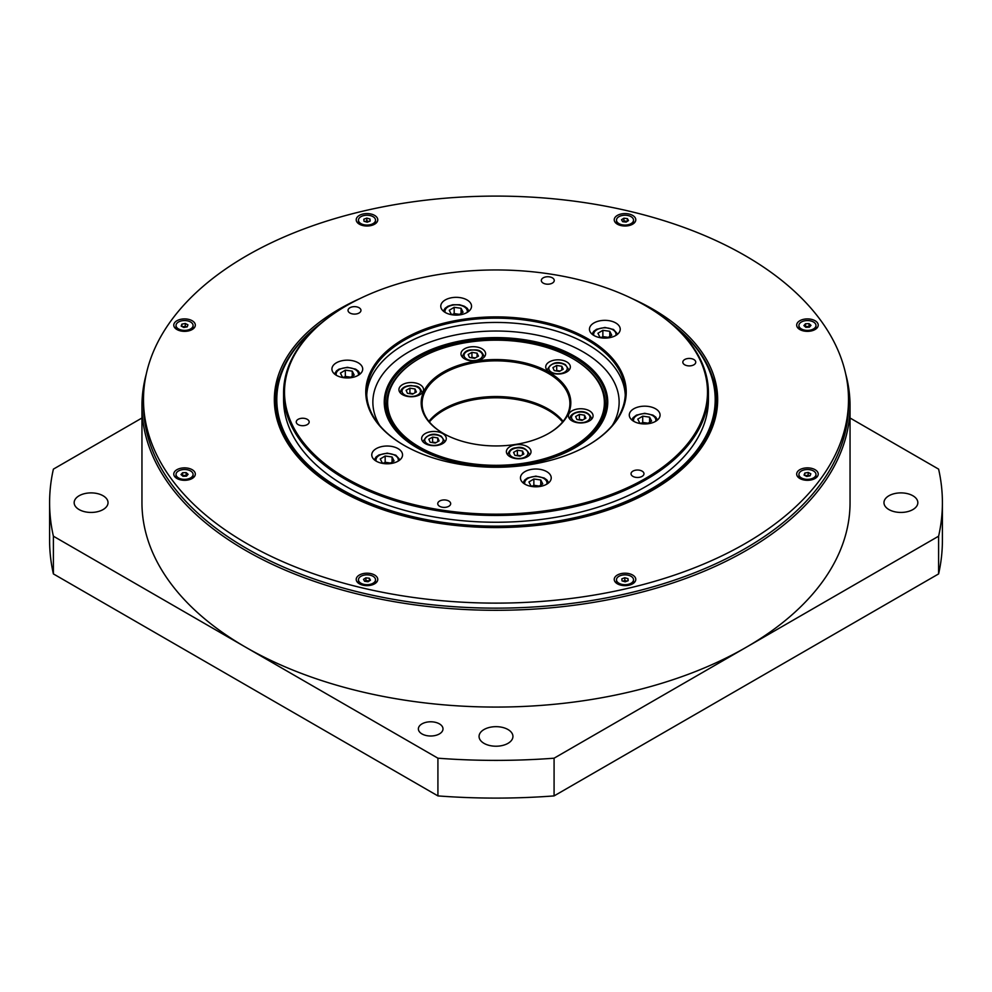 <?xml version="1.0" encoding="UTF-8"?>
<svg xmlns="http://www.w3.org/2000/svg" width="992" height="992" viewBox="0 0 992 992"><rect width="100%" height="100%" fill="white"/><g stroke="black" fill="none" stroke-linecap="round" stroke-linejoin="round"><path stroke-width="1.49" d="M429.4 421.972A73.892 42.656 180 0 1 548.241 410.291A73.892 42.656 180 0 1 562.6 421.972M572.954 358.695A109.294 63.104 180 0 1 573.277 358.881A109.294 63.104 180 0 1 605.294 403.508A109.294 63.104 180 0 1 601.561 419.839A109.294 63.104 180 0 1 481.74 466.066A109.294 63.104 180 0 1 386.706 403.508A109.294 63.104 180 0 1 390.439 387.165A109.294 63.104 180 0 1 418.723 358.881A109.294 63.104 180 0 1 419.046 358.695M391.319 386.558A108.364 62.57 0 0 0 467.951 463.177A108.364 62.57 0 0 0 600.681 418.946A108.364 62.57 0 0 0 572.632 358.509A108.364 62.57 0 0 0 419.368 358.509A108.364 62.57 0 0 0 391.319 386.558M423.733 391.567A74.809 43.189 180 0 1 515.356 361.026A74.809 43.189 180 0 1 568.267 413.924A74.809 43.189 180 0 1 548.898 433.293A74.809 43.189 180 0 1 443.102 433.293A74.809 43.189 180 0 1 423.733 391.567M548.576 433.479A73.892 42.656 0 0 0 567.374 414.544A73.892 42.656 0 0 0 569.892 403.508A73.892 42.656 0 0 0 505.647 361.212A73.892 42.656 0 0 0 424.626 392.46A73.892 42.656 0 0 0 422.108 403.508A73.892 42.656 0 0 0 443.424 433.479M563.109 421.352A73.892 42.656 0 0 0 496 396.54A73.892 42.656 0 0 0 428.891 421.352M592.646 417.694A12.313 7.105 0 0 0 593.067 415.859A12.313 7.105 0 0 0 582.354 408.816A12.313 7.105 0 0 0 568.85 414.024A12.313 7.105 0 0 0 568.441 415.859A12.313 7.105 0 0 0 579.142 422.902A12.313 7.105 0 0 0 592.646 417.694M530.608 453.518A12.313 7.105 0 0 0 531.018 451.682A12.313 7.105 0 0 0 520.316 444.627A12.313 7.105 0 0 0 506.813 449.835A12.313 7.105 0 0 0 506.391 451.682A12.313 7.105 0 0 0 517.105 458.726A12.313 7.105 0 0 0 530.608 453.518M445.854 440.411A12.313 7.105 0 0 0 446.276 438.563A12.313 7.105 0 0 0 435.562 431.52A12.313 7.105 0 0 0 422.059 436.728A12.313 7.105 0 0 0 421.65 438.563A12.313 7.105 0 0 0 432.351 445.619A12.313 7.105 0 0 0 445.854 440.411M423.15 391.48A12.313 7.105 0 0 0 423.559 389.633A12.313 7.105 0 0 0 412.858 382.59A12.313 7.105 0 0 0 399.354 387.798A12.313 7.105 0 0 0 398.933 389.633A12.313 7.105 0 0 0 409.646 396.688A12.313 7.105 0 0 0 423.15 391.48M485.187 355.657A12.313 7.105 0 0 0 485.609 353.822A12.313 7.105 0 0 0 474.895 346.766A12.313 7.105 0 0 0 461.392 351.974A12.313 7.105 0 0 0 460.982 353.822A12.313 7.105 0 0 0 471.684 360.865A12.313 7.105 0 0 0 485.187 355.657M569.941 368.764A12.313 7.105 0 0 0 570.35 366.928A12.313 7.105 0 0 0 559.649 359.885A12.313 7.105 0 0 0 546.146 365.093A12.313 7.105 0 0 0 545.724 366.928A12.313 7.105 0 0 0 556.438 373.972A12.313 7.105 0 0 0 569.941 368.764M605.294 404.513A112.369 64.877 180 0 1 606.348 407.34M606.075 410.304A111.451 64.344 0 0 0 605.294 407.749M385.652 407.34A112.369 64.877 180 0 1 386.706 404.513M386.706 407.749A111.451 64.344 0 0 0 385.925 410.304M416.975 356.5A111.749 64.517 180 0 1 575.025 356.5A111.749 64.517 180 0 1 575.025 447.739L575.025 447.739A111.749 64.517 180 0 1 416.975 447.739A111.749 64.517 180 0 1 416.975 356.5M574.69 447.925A110.831 63.984 0 0 0 606.831 402.876A110.831 63.984 0 0 0 538.408 343.753A110.831 63.984 0 0 0 417.632 357.628A110.831 63.984 0 0 0 385.169 402.876A110.831 63.984 0 0 0 417.31 447.925M605.281 402.64A110.831 63.984 180 0 1 606.459 408.084M587.76 445.42A129.307 74.648 0 0 0 625.307 392.82A129.307 74.648 0 0 0 545.476 323.851A129.307 74.648 0 0 0 404.575 340.033A129.307 74.648 0 0 0 366.693 392.82A129.307 74.648 0 0 0 404.24 445.42M403.918 338.904A130.225 75.181 180 0 1 588.082 338.904A130.225 75.181 180 0 1 588.082 445.234L588.082 445.234A130.225 75.181 180 0 1 403.918 445.234A130.225 75.181 180 0 1 403.918 338.904M345.786 306.094L346.444 305.722A211.507 122.115 0 0 0 346.444 478.404A211.507 122.115 0 0 0 645.556 478.404A211.507 122.115 0 0 0 645.556 305.722A211.507 122.115 0 0 0 346.444 305.722L345.799 306.094A212.424 122.648 180 0 1 345.799 306.094A212.424 122.648 180 0 0 283.576 392.82L283.576 399.602A212.424 122.648 180 0 0 414.706 512.914A212.424 122.648 180 0 0 646.201 486.328A212.424 122.648 180 0 0 708.424 399.602L708.424 392.82A212.424 122.648 180 0 1 646.201 479.545A212.424 122.648 180 0 1 414.706 506.131A212.424 122.648 180 0 1 283.576 392.82M319.672 324.421A219.195 126.554 0 0 0 352.991 495.516A219.195 126.554 0 0 0 651 489.093A219.195 126.554 0 0 0 672.328 324.421M670.654 323.02A220.125 127.088 180 0 1 716.125 400.359A220.125 127.088 180 0 1 651.645 490.222A220.125 127.088 180 0 1 411.767 517.774A220.125 127.088 180 0 1 275.875 400.359A220.125 127.088 180 0 1 321.346 323.02M276.012 415.276A220.125 127.088 180 0 1 275.875 410.924L275.875 400.359M448.781 506.304A6.46 3.732 0 0 0 450.678 503.663A6.46 3.732 0 0 0 446.685 500.216A6.46 3.732 0 0 0 439.642 501.022A6.46 3.732 0 0 0 437.745 503.663A6.46 3.732 0 0 0 441.738 507.11A6.46 3.732 0 0 0 448.781 506.304M642.072 476.396A6.46 3.732 0 0 0 643.969 473.754A6.46 3.732 0 0 0 639.976 470.307A6.46 3.732 0 0 0 632.933 471.126A6.46 3.732 0 0 0 631.036 473.754A6.46 3.732 0 0 0 635.029 477.202A6.46 3.732 0 0 0 642.072 476.396M693.867 364.808A6.46 3.732 0 0 0 695.752 362.167A6.46 3.732 0 0 0 691.771 358.72A6.46 3.732 0 0 0 684.716 359.526A6.46 3.732 0 0 0 682.831 362.167A6.46 3.732 0 0 0 686.824 365.614A6.46 3.732 0 0 0 693.867 364.808M552.358 283.104A6.46 3.732 0 0 0 554.255 280.463A6.46 3.732 0 0 0 550.262 277.016A6.46 3.732 0 0 0 543.219 277.834A6.46 3.732 0 0 0 541.322 280.463A6.46 3.732 0 0 0 545.315 283.923A6.46 3.732 0 0 0 552.358 283.104M359.067 313.013A6.46 3.732 0 0 0 360.964 310.372A6.46 3.732 0 0 0 356.971 306.925A6.46 3.732 0 0 0 349.928 307.731A6.46 3.732 0 0 0 348.031 310.372A6.46 3.732 0 0 0 352.024 313.819A6.46 3.732 0 0 0 359.067 313.013M546.728 484.195A15.388 8.891 0 0 0 551.23 477.908A15.388 8.891 0 0 0 541.731 469.7A15.388 8.891 0 0 0 524.954 471.622A15.388 8.891 0 0 0 520.453 477.908A15.388 8.891 0 0 0 529.951 486.117A15.388 8.891 0 0 0 546.728 484.195M655.576 421.352A15.388 8.891 0 0 0 660.077 415.065A15.388 8.891 0 0 0 650.578 406.856A15.388 8.891 0 0 0 633.801 408.778A15.388 8.891 0 0 0 629.288 415.065A15.388 8.891 0 0 0 638.798 423.274A15.388 8.891 0 0 0 655.576 421.352M615.734 335.507A15.388 8.891 0 0 0 620.236 329.22A15.388 8.891 0 0 0 610.737 321.011A15.388 8.891 0 0 0 593.96 322.946A15.388 8.891 0 0 0 589.446 329.22A15.388 8.891 0 0 0 598.957 337.429A15.388 8.891 0 0 0 615.734 335.507M607.017 338.024A15.388 8.891 0 0 0 604.996 337.937M467.046 312.505A15.388 8.891 0 0 0 471.547 306.218A15.388 8.891 0 0 0 462.049 298.009A15.388 8.891 0 0 0 445.272 299.944A15.388 8.891 0 0 0 440.77 306.218A15.388 8.891 0 0 0 450.269 314.427A15.388 8.891 0 0 0 467.046 312.505M358.199 375.348A15.388 8.891 0 0 0 362.712 369.061A15.388 8.891 0 0 0 353.202 360.852A15.388 8.891 0 0 0 336.424 362.774A15.388 8.891 0 0 0 331.923 369.061A15.388 8.891 0 0 0 341.422 377.27A15.388 8.891 0 0 0 358.199 375.348M307.284 424.601A6.46 3.732 0 0 0 309.169 421.972A6.46 3.732 0 0 0 305.176 418.525A6.46 3.732 0 0 0 298.133 419.331A6.46 3.732 0 0 0 296.248 421.972A6.46 3.732 0 0 0 300.229 425.419A6.46 3.732 0 0 0 307.284 424.601M398.04 461.193A15.388 8.891 0 0 0 402.554 454.906A15.388 8.891 0 0 0 393.043 446.698A15.388 8.891 0 0 0 376.266 448.62A15.388 8.891 0 0 0 371.764 454.906A15.388 8.891 0 0 0 381.263 463.115A15.388 8.891 0 0 0 398.04 461.193M389.335 463.71A15.388 8.891 0 0 0 387.302 463.611M716.125 400.359L716.125 410.924A220.125 127.088 180 0 1 715.988 415.276M275.875 389.62A223.2 128.861 180 0 1 277.686 384.09M714.314 384.09A223.2 128.861 180 0 1 716.125 389.62M645.879 305.908A212.424 122.648 180 0 1 646.214 306.094A212.424 122.648 180 0 1 708.424 392.82M385.541 408.084A110.831 63.984 180 0 1 386.719 402.64M173.774 474.102A10.776 6.225 0 0 0 176.936 478.491A10.776 6.225 0 0 0 192.175 478.491A10.776 6.225 0 0 0 195.325 474.077A10.776 6.225 0 0 0 184.524 467.864A10.776 6.225 0 0 0 173.774 474.102M796.675 474.102A10.776 6.225 0 0 0 799.825 478.491A10.776 6.225 0 0 0 815.064 478.491A10.776 6.225 0 0 0 818.226 474.077A10.776 6.225 0 0 0 807.426 467.864A10.776 6.225 0 0 0 796.675 474.102M796.675 325.14A10.776 6.225 0 0 0 799.825 329.53A10.776 6.225 0 0 0 815.064 329.53A10.776 6.225 0 0 0 818.226 325.116A10.776 6.225 0 0 0 807.426 318.903A10.776 6.225 0 0 0 796.675 325.14M614.234 219.802A10.776 6.225 0 0 0 617.384 224.192A10.776 6.225 0 0 0 632.623 224.192A10.776 6.225 0 0 0 635.785 219.778A10.776 6.225 0 0 0 624.985 213.578A10.776 6.225 0 0 0 614.234 219.802M356.215 219.802A10.776 6.225 0 0 0 359.377 224.192A10.776 6.225 0 0 0 374.616 224.192A10.776 6.225 0 0 0 377.766 219.778A10.776 6.225 0 0 0 366.978 213.578A10.776 6.225 0 0 0 356.215 219.802M173.774 325.14A10.776 6.225 0 0 0 176.936 329.53A10.776 6.225 0 0 0 192.175 329.53A10.776 6.225 0 0 0 195.325 325.116A10.776 6.225 0 0 0 184.524 318.903A10.776 6.225 0 0 0 173.774 325.14M356.215 579.427A10.776 6.225 0 0 0 359.377 583.817A10.776 6.225 0 0 0 374.616 583.817A10.776 6.225 0 0 0 377.766 579.402A10.776 6.225 0 0 0 366.978 573.202A10.776 6.225 0 0 0 356.215 579.427M614.234 579.427A10.776 6.225 0 0 0 617.384 583.817A10.776 6.225 0 0 0 632.623 583.817A10.776 6.225 0 0 0 635.785 579.402A10.776 6.225 0 0 0 624.985 573.202A10.776 6.225 0 0 0 614.234 579.427M359.935 298.58A221.662 127.98 0 0 0 274.338 399.602A221.662 127.98 0 0 0 274.338 399.863A221.662 127.98 0 0 0 496.223 527.583A221.662 127.98 0 0 0 717.662 399.602A221.662 127.98 0 0 0 717.662 399.342A221.662 127.98 0 0 0 632.065 298.58M143.493 400.024A352.507 203.521 180 0 1 143.493 399.602A352.507 203.521 180 0 1 495.64 196.094A352.507 203.521 180 0 1 848.507 399.193A352.507 203.521 180 0 1 848.507 399.602A352.507 203.521 180 0 1 496.36 603.124A352.507 203.521 180 0 1 143.493 400.024M848.507 404.215A352.507 203.521 180 0 1 848.507 404.637A352.507 203.521 180 0 1 496.36 608.146A352.507 203.521 180 0 1 143.493 405.046A352.507 203.521 180 0 1 143.493 404.637A352.507 203.521 180 0 1 143.493 404.215A352.507 203.521 0 0 0 360.766 592.584A352.507 203.521 0 0 0 745.252 548.539A352.507 203.521 0 0 0 848.47 402.12M717.613 402.12A221.662 127.98 0 0 0 712.033 375.98M279.967 375.98A221.662 127.98 0 0 0 274.387 402.12M845.68 373.91A354.045 204.402 180 0 1 850.045 405.889A354.045 204.402 180 0 1 746.344 550.424A354.045 204.402 180 0 1 360.518 594.741A354.045 204.402 180 0 1 141.955 405.889A354.045 204.402 180 0 1 146.32 373.91M850.045 405.889L850.045 502.671A354.045 204.402 180 0 1 746.344 647.206L554.082 758.198L554.082 795.906A446.4 257.722 180 0 1 437.918 795.906L53.394 573.909A446.4 257.722 180 0 1 49.6 540.367L49.6 502.671A446.4 257.722 180 0 1 53.394 469.129L141.955 418.004M421.984 723.875A12.313 7.105 0 0 0 418.376 728.897A12.313 7.105 0 0 0 425.977 735.469A12.313 7.105 0 0 0 439.406 733.919A12.313 7.105 0 0 0 443.002 728.897A12.313 7.105 0 0 0 435.401 722.325A12.313 7.105 0 0 0 421.984 723.875M484.022 729.529A16.938 9.771 0 0 0 479.062 736.436A16.938 9.771 0 0 0 489.515 745.476A16.938 9.771 0 0 0 507.978 743.355A16.938 9.771 0 0 0 512.938 736.436A16.938 9.771 0 0 0 502.485 727.409A16.938 9.771 0 0 0 484.022 729.529M79.124 495.752A16.938 9.771 0 0 0 74.164 502.671A16.938 9.771 0 0 0 84.618 511.698A16.938 9.771 0 0 0 103.069 509.578A16.938 9.771 0 0 0 108.029 502.671A16.938 9.771 0 0 0 97.576 493.632A16.938 9.771 0 0 0 79.124 495.752M888.931 495.752A16.938 9.771 0 0 0 883.971 502.671A16.938 9.771 0 0 0 894.424 511.698A16.938 9.771 0 0 0 912.876 509.578A16.938 9.771 0 0 0 917.836 502.671A16.938 9.771 0 0 0 907.382 493.632A16.938 9.771 0 0 0 888.931 495.752M554.082 758.198A446.4 257.722 180 0 1 437.918 758.198L245.656 647.206A354.045 204.402 180 0 0 746.344 647.206L938.606 536.201A446.4 257.722 180 0 0 942.4 502.671A446.4 257.722 180 0 0 938.606 469.129L850.045 418.004M437.918 758.198L437.918 795.906M141.955 405.889L141.955 502.671A354.045 204.402 180 0 0 245.656 647.206L53.394 536.201L53.394 573.909M53.394 536.201A446.4 257.722 180 0 1 49.6 502.671M942.4 502.671L942.4 540.367A446.4 257.722 180 0 1 938.606 573.909L554.082 795.906M938.606 536.201L938.606 573.909M432.4 442.593A4.613 2.666 180 0 1 435.934 442.692M423.262 442.097A10.776 6.225 180 0 1 423.187 441.328C427.465 434.062 433.504 432.376 441.304 436.257L444.738 441.328A10.776 6.225 180 0 1 444.652 442.097M430.168 442.234L428.817 439.258L432.611 437.1L437.757 437.918L439.096 440.894L435.302 443.052L430.168 442.234M437.757 441.663L437.757 437.918M431.917 442.519L432.611 442.122L432.611 437.1M432.611 442.122L435.996 442.668M400.557 393.167A10.776 6.225 180 0 1 400.47 392.398A10.776 6.225 180 0 1 400.855 390.749M416.392 391.964L412.598 394.122L407.452 393.303L406.112 390.327L409.907 388.17L415.04 388.988L416.392 391.964M409.212 393.588L409.907 393.192L409.907 388.17M409.907 393.192L413.292 393.737M415.04 392.733L415.04 388.988M400.47 392.398L400.954 390.327C402.752 387.277 406.15 385.677 411.159 385.528C415.586 386.644 419.083 384.462 422.022 392.398A10.776 6.225 180 0 1 421.947 393.167M462.594 357.343A10.776 6.225 180 0 1 462.52 356.587C463.723 352.383 466.451 350.151 470.729 349.903C475.962 350.337 480.847 348.031 484.071 356.587A10.776 6.225 180 0 1 483.984 357.343M477.09 353.164L478.429 356.14L474.635 358.31L469.501 357.492L468.15 354.516L471.944 352.346L477.09 353.164L477.09 356.909M471.25 357.765L471.944 357.38L471.944 352.346M471.944 357.38L475.329 357.914M556.487 370.958A4.613 2.666 180 0 1 560.021 371.058M547.348 370.45A10.776 6.225 180 0 1 547.262 369.694C551.552 362.427 557.591 360.741 565.39 364.622L568.813 369.694A10.776 6.225 180 0 1 568.738 370.45M561.832 366.271L563.183 369.247L559.389 371.417L554.243 370.599L552.904 367.623L556.698 365.453L561.832 366.271L561.832 370.016M556.004 370.884L556.698 370.487L556.698 365.453M556.698 370.487L560.083 371.02M570.053 419.38A10.776 6.225 180 0 1 569.978 418.624L570.45 416.553C572.917 411.358 587.921 407.886 591.53 418.624A10.776 6.225 180 0 1 591.443 419.38M585.888 418.178L582.093 420.348L576.96 419.529L575.608 416.553L579.402 414.383L584.548 415.202L585.888 418.178M584.548 418.946L584.548 415.202M578.708 419.814L579.402 419.418L579.402 414.383M579.402 419.418L582.788 419.951M569.978 418.624A10.776 6.225 180 0 1 570.363 416.975M508.016 455.204A10.776 6.225 180 0 1 507.929 454.448C509.132 450.244 511.872 448.012 516.15 447.764C522.09 446.276 526.541 448.508 529.48 454.448A10.776 6.225 180 0 1 529.406 455.204M514.91 455.353L513.571 452.377L517.365 450.207L522.499 451.025L523.85 454.001L520.056 456.171L514.91 455.353M522.499 454.77L522.499 451.025M516.671 455.626L517.365 455.241L517.365 450.207M517.365 455.241L520.75 455.774M606.062 338.086L599.924 337.218L597.94 333.275L602.863 330.311L609.77 331.291L611.754 335.234L607.129 338.012M609.77 336.424L609.77 331.291M601.462 337.429L602.863 336.598L602.863 330.311M602.863 336.598L608.22 337.354M645.904 423.931L639.766 423.063L637.782 419.12L642.704 416.156L649.599 417.136L651.595 421.067L646.97 423.857M641.303 423.274L642.704 422.443L642.704 416.156M649.599 422.27L649.599 417.136M642.704 422.443L648.061 423.2M641.564 423.311A6.163 3.559 180 0 1 647.85 423.324M532.456 486.117L533.857 485.274L533.857 479L540.764 479.967L542.748 483.91L538.123 486.7M533.857 485.274L539.214 486.043M540.764 485.113L540.764 479.967M537.056 486.762L530.918 485.894L528.934 481.963L533.857 479M532.716 486.154A6.163 3.559 180 0 1 534.118 485.807A6.163 3.559 180 0 1 539.003 486.167M392.076 462.111L392.076 456.965L394.06 460.908L389.434 463.698M383.78 463.115L385.169 462.272L385.169 455.998L392.076 456.965M385.169 462.272L390.538 463.041M388.368 463.76L382.23 462.892L380.246 458.961L385.169 455.998M352.234 376.266L352.234 371.132L354.218 375.063L349.593 377.853M343.939 377.27L345.328 376.439L345.328 370.152L352.234 371.132M345.328 376.439L350.697 377.196M348.527 377.927L342.401 377.059L340.405 373.116L345.328 370.152M344.199 377.307A6.163 3.559 180 0 1 350.474 377.32M457.374 315.084L451.236 314.216L449.252 310.273L454.175 307.309L461.082 308.289L463.066 312.232L458.44 315.01M461.082 313.422L461.082 308.289M452.786 314.427L454.175 313.596L454.175 307.309M454.175 313.596L459.544 314.352M453.046 314.464A6.163 3.559 180 0 1 454.435 314.117A6.163 3.559 180 0 1 459.321 314.489M809.596 326.963A3.075 1.773 0 0 0 808.84 326.653A3.075 1.773 0 0 0 805.392 326.914M811.307 321.086A8.531 4.923 0 0 0 798.92 325.475A8.531 4.923 0 0 0 803.594 329.865A8.531 4.923 0 0 0 815.982 325.475A8.531 4.923 0 0 0 811.307 321.086M800.718 329.989A8.531 4.923 180 0 1 798.92 326.963L798.92 325.475M805.504 323.764L809.05 323.652L810.997 325.364L809.385 327.199L805.839 327.31L803.904 325.587L805.504 323.764L805.504 326.529L809.05 326.418L809.05 323.652M815.982 325.475L815.982 326.963A8.531 4.923 180 0 1 814.184 329.989M805.33 475.738L808.182 475.193L809.559 475.912A3.075 1.773 0 0 0 805.504 475.825M815.548 472.911A8.531 4.923 0 0 0 806.099 469.576A8.531 4.923 0 0 0 798.92 474.436A8.531 4.923 0 0 0 799.341 475.974A8.531 4.923 0 0 0 808.79 479.297A8.531 4.923 0 0 0 815.982 474.436A8.531 4.923 0 0 0 815.548 472.911M800.718 478.95A8.531 4.923 180 0 1 799.341 477.45A8.531 4.923 180 0 1 798.92 475.924L798.92 474.436M808.182 472.428L810.824 473.804L810.092 475.813L806.719 476.445L804.066 475.081L804.797 473.072L808.182 472.428L808.182 475.193M804.797 475.453L804.797 473.072M815.982 474.436L815.982 475.924A8.531 4.923 180 0 1 814.184 478.95M626.956 581.163A3.075 1.773 0 0 0 623.013 581.176M632.611 581.994A8.531 4.923 0 0 0 633.528 579.774A8.531 4.923 0 0 0 626.994 574.988A8.531 4.923 0 0 0 617.396 577.542A8.531 4.923 0 0 0 616.478 579.774A8.531 4.923 0 0 0 623.026 584.561A8.531 4.923 0 0 0 632.611 581.994M633.528 579.774L633.528 581.25A8.531 4.923 180 0 1 632.611 583.482A8.531 4.923 180 0 1 631.743 584.276M627.986 578.646L628.172 580.704L625.196 581.82L622.034 580.89L621.835 578.844L624.811 577.716L627.986 578.646L627.986 580.766M627.018 581.138L624.811 580.481L624.811 577.716M618.276 584.276A8.531 4.923 180 0 1 616.478 581.25L616.478 579.774M368.962 581.163A3.075 1.773 0 0 0 366.036 580.841A3.075 1.773 0 0 0 364.758 581.312L365.887 580.58L365.887 577.815L369.371 578.249L370.475 580.196L368.094 581.721L364.622 581.3L363.518 579.353L365.887 577.815M369.644 584.449A8.531 4.923 0 0 0 375.522 579.774A8.531 4.923 0 0 0 364.337 575.087A8.531 4.923 0 0 0 358.472 579.774A8.531 4.923 0 0 0 369.644 584.449M375.522 579.774L375.522 581.25A8.531 4.923 180 0 1 373.724 584.276M369.371 580.903L369.371 578.249M365.887 580.58L369.235 580.99M360.257 584.276A8.531 4.923 180 0 1 358.472 581.25L358.472 579.774M186.694 475.924A3.075 1.773 0 0 0 185.938 475.614A3.075 1.773 0 0 0 182.503 475.875M180.693 478.826A8.531 4.923 0 0 0 193.08 474.436A8.531 4.923 0 0 0 188.406 470.047A8.531 4.923 0 0 0 176.018 474.436A8.531 4.923 0 0 0 180.693 478.826M193.08 474.436L193.08 475.924A8.531 4.923 180 0 1 191.282 478.95M186.496 476.16L182.95 476.272L181.003 474.548L182.615 472.725L186.161 472.614L188.096 474.325L186.496 476.16M182.367 475.763L186.161 475.379L186.161 472.614M182.615 475.49L182.615 472.725M177.816 478.95A8.531 4.923 180 0 1 176.018 475.924L176.018 474.436M185.281 323.466L187.934 324.843L187.203 326.852L183.818 327.484L181.176 326.12L181.908 324.111L185.281 323.466L185.281 326.232L186.67 326.951A3.075 1.773 0 0 0 182.615 326.864M176.452 327.013A8.531 4.923 0 0 0 185.901 330.336A8.531 4.923 0 0 0 193.08 325.475A8.531 4.923 0 0 0 192.659 323.95A8.531 4.923 0 0 0 183.21 320.614A8.531 4.923 0 0 0 176.018 325.475A8.531 4.923 0 0 0 176.452 327.013M193.08 325.475L193.08 326.963A8.531 4.923 180 0 1 191.282 329.989M177.816 329.989A8.531 4.923 180 0 1 176.452 328.488A8.531 4.923 180 0 1 176.018 326.963L176.018 325.475M181.908 326.492L181.908 324.111M368.937 221.538A3.075 1.773 0 0 0 365.006 221.551L366.804 220.856L366.804 218.091L369.966 219.021L370.165 221.067L367.189 222.196L364.014 221.266L363.828 219.22L366.804 218.091M359.389 217.918A8.531 4.923 0 0 0 358.472 220.15A8.531 4.923 0 0 0 365.006 224.936A8.531 4.923 0 0 0 374.604 222.369A8.531 4.923 0 0 0 375.522 220.15A8.531 4.923 0 0 0 368.974 215.351A8.531 4.923 0 0 0 359.389 217.918M375.522 220.15L375.522 221.625A8.531 4.923 180 0 1 374.604 223.857A8.531 4.923 180 0 1 373.724 224.651M360.257 224.651A8.531 4.923 180 0 1 358.472 221.625L358.472 220.15M366.804 220.856L369.012 221.514M369.966 221.142L369.966 219.021M626.969 221.538A3.075 1.773 0 0 0 624.042 221.216A3.075 1.773 0 0 0 622.765 221.687L623.906 220.956L623.906 218.19L627.378 218.612L628.482 220.571L626.113 222.096L622.629 221.675L621.525 219.728L623.906 218.19M622.356 215.462A8.531 4.923 0 0 0 616.478 220.15A8.531 4.923 0 0 0 627.663 224.824A8.531 4.923 0 0 0 633.528 220.15A8.531 4.923 0 0 0 622.356 215.462M618.276 224.651A8.531 4.923 180 0 1 616.478 221.625L616.478 220.15M627.378 221.278L627.378 218.612M633.528 220.15L633.528 221.625A8.531 4.923 180 0 1 631.743 224.651M623.906 220.956L627.242 221.365M366.755 394.952A129.307 74.648 180 0 1 404.575 344.311A129.307 74.648 180 0 1 543.765 327.72A129.307 74.648 180 0 1 625.245 394.952M612.399 425.32A123.144 71.102 0 0 0 561.298 341.843A123.144 71.102 0 0 0 408.927 351.85A123.144 71.102 0 0 0 379.601 425.32M427.391 443.821A9.238 5.332 0 0 0 440.448 443.87A9.238 5.332 0 0 0 440.535 436.331A9.238 5.332 0 0 0 427.465 436.282A9.238 5.332 0 0 0 427.391 443.821M402.343 389.732A9.238 5.332 0 0 0 408.803 396.292A9.238 5.332 0 0 0 420.149 392.559A9.238 5.332 0 0 0 413.701 386A9.238 5.332 0 0 0 402.343 389.732M470.952 350.164A9.238 5.332 -0 0 0 464.355 356.674A9.238 5.332 -0 0 0 475.627 360.48A9.238 5.332 -0 0 0 482.224 353.983A9.238 5.332 -0 0 0 470.952 350.164M564.609 364.696A9.238 5.332 0 0 0 551.552 364.647A9.238 5.332 0 0 0 551.465 372.186A9.238 5.332 0 0 0 564.535 372.236A9.238 5.332 0 0 0 564.609 364.696M589.657 418.785A9.238 5.332 0 0 0 583.197 412.226A9.238 5.332 0 0 0 571.851 415.958A9.238 5.332 0 0 0 578.299 422.505A9.238 5.332 0 0 0 589.657 418.785M521.048 458.341A9.238 5.332 0 0 0 527.645 451.844A9.238 5.332 0 0 0 516.373 448.024A9.238 5.332 0 0 0 509.776 454.534A9.238 5.332 0 0 0 521.048 458.341M615.809 335.47A11.16 6.448 -0 0 0 612.572 329.604A11.16 6.448 -0 0 0 599.515 328.588A11.16 6.448 -0 0 0 593.886 335.47M655.65 421.302A11.16 6.448 0 0 0 647.069 413.8A11.16 6.448 0 0 0 633.851 418.562A11.16 6.448 0 0 0 633.727 421.302M546.803 484.146A11.16 6.448 0 0 0 532.716 476.755A11.16 6.448 0 0 0 524.88 484.146M398.114 461.144A11.16 6.448 0 0 0 394.878 455.278A11.16 6.448 0 0 0 381.821 454.274A11.16 6.448 0 0 0 376.191 461.144M358.273 375.298A11.16 6.448 0 0 0 349.692 367.796A11.16 6.448 0 0 0 336.474 372.558A11.16 6.448 0 0 0 336.35 375.298M467.12 312.468A11.16 6.448 0 0 0 453.046 305.065A11.16 6.448 0 0 0 445.197 312.468M386.706 413.503L386.706 403.508M419.368 358.509L418.723 358.881M572.632 358.509L573.277 358.881M605.294 413.503L605.294 403.508M645.556 305.722L646.214 306.094M143.493 399.602L143.493 404.637M848.507 399.602L848.507 404.637M617.669 334.13L613.502 329.48L604.959 327.459L596.601 329.27L593.786 331.266L592.013 334.13M657.51 419.976L655.737 417.111L652.922 415.115L644.713 413.292L636.442 415.115L633.107 417.682L631.854 419.976M548.675 482.819L546.939 479.992L544.174 477.995L535.841 476.135L527.595 477.958L524.78 479.954L523.007 482.819M399.987 459.817L395.808 455.167L387.264 453.133L378.907 454.956L376.092 456.952L374.331 459.817M360.146 373.972L358.372 371.12L355.607 369.136L347.361 367.3L338.979 369.16L336.499 370.872L334.49 373.972M468.993 311.128L467.22 308.276L464.454 306.292L459.643 304.742L452.724 304.742L447.913 306.268L445.098 308.276L443.325 311.128"/></g></svg>
